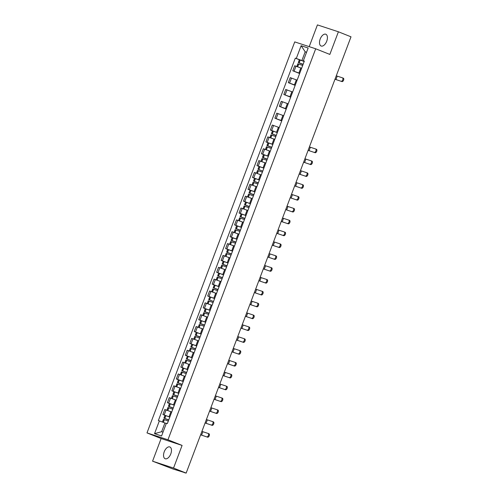 <?xml version="1.0" encoding="UTF-8"?>
<svg xmlns="http://www.w3.org/2000/svg" width="498" height="498" viewBox="0 0 498 498"><rect width="100%" height="100%" fill="white"/><g stroke="black" fill="none" stroke-linecap="round" stroke-linejoin="round"><path stroke-width="0.75" d="M170.777 453.921A6.337 3.436 -68.2 0 0 169.855 446.961A6.337 3.436 -68.2 0 0 164.234 451.773A6.337 3.436 -68.2 0 0 165.155 458.733A6.337 3.436 -68.2 0 0 170.777 453.921M326.732 41.191A6.337 3.436 -68.2 0 0 325.81 34.231A6.337 3.436 -68.2 0 0 320.189 39.043A6.337 3.436 -68.2 0 0 321.11 46.009A6.337 3.436 -68.2 0 0 326.732 41.191M152.569 461.179L173.541 468.064L186.152 473.1L351.009 36.821L338.397 31.785L329.838 54.425L315.701 48.785L294.735 41.9L146.991 432.899L161.128 438.539L152.569 461.179L172.974 468.998L184.459 472.54M338.397 31.785L317.425 24.9L309.208 46.656M173.541 468.064L182.094 445.424L167.957 439.784L315.701 48.785M186.152 473.1L184.409 472.664M301.172 68.126L294.692 65.767L292.799 70.784L299.715 73.318M299.64 73.517L292.799 70.784M297.132 80.153L290.216 77.626L288.317 82.637L295.233 85.17M295.158 85.37L288.317 82.637M292.65 92.012L285.734 89.478L283.841 94.489L290.757 97.023M290.683 97.222L283.841 94.489M288.174 103.864L281.258 101.331L279.359 106.342L286.275 108.875M286.201 109.074L279.359 106.342M283.692 115.717L276.776 113.183L274.884 118.194L281.8 120.728M281.725 120.927L274.884 118.194M279.216 127.569L272.3 125.035L270.402 130.046L277.318 132.58M272.487 130.881L270.402 130.046M274.298 139.247L267.818 136.888L265.926 141.905L272.842 144.432M268.005 142.733L265.926 141.905M269.816 151.099L263.342 148.74L261.444 153.758L268.36 156.291M263.529 154.585L261.444 153.758M265.341 162.952L258.86 160.593L256.968 165.61L263.884 168.143M259.047 166.438L256.968 165.61M260.859 174.804L254.385 172.445L252.486 177.462L259.402 179.996M254.571 178.29L252.486 177.462M256.819 186.831L249.903 184.297L248.01 189.315L254.926 191.848M250.089 190.143L248.01 189.315M251.901 198.509L245.427 196.15L243.528 201.167L250.444 203.701M245.614 201.995L243.528 201.167M247.861 210.536L240.945 208.008L239.052 213.02L245.968 215.553M241.132 213.847L239.052 213.02M242.943 222.214L236.469 219.861L234.57 224.872L241.486 227.405M240.422 230.219L235.585 228.476L236.631 225.706L234.57 224.872M238.467 234.072L231.987 231.713L230.095 236.724L237.011 239.258M235.946 242.072L231.103 240.329L232.149 237.558L230.095 236.724M233.985 245.925L227.511 243.566L225.613 248.577L232.529 251.11M227.698 249.411L225.613 248.577M229.945 257.952L223.029 255.418L221.137 260.429L228.053 262.963M223.216 261.263L221.137 260.429M225.028 269.63L218.554 267.27L216.655 272.288L223.571 274.815M218.74 273.116L216.655 272.288M220.552 281.482L214.072 279.123L212.179 284.14L219.095 286.674M214.258 284.968L212.179 284.14M216.07 293.334L209.596 290.975L207.697 295.993L214.613 298.526M209.783 296.82L207.697 295.993M211.594 305.187L205.114 302.828L203.221 307.845L210.137 310.379M205.301 308.673L203.221 307.845M207.554 317.214L200.638 314.68L198.739 319.697L205.655 322.231M200.825 320.525L198.739 319.697M203.072 329.066L196.156 326.532L194.264 331.55L201.18 334.083M196.343 332.378L194.264 331.55M198.154 340.744L191.68 338.391L189.782 343.402L196.698 345.936M195.639 348.749L190.796 347.006L191.842 344.236L189.782 343.402M193.678 352.596L187.198 350.243L185.306 355.255L192.222 357.788M191.157 360.602L186.314 358.859L187.36 356.089L185.306 355.255M189.196 364.455L182.722 362.096L180.824 367.107L187.74 369.641M182.909 367.941L180.824 367.107M184.721 376.307L178.24 373.948L176.348 378.959L183.264 381.493M178.427 379.793L176.348 378.959M180.681 388.334L173.765 385.801L171.866 390.812L178.782 393.345M173.951 391.646L171.866 390.812M175.763 400.012L169.283 397.653L167.39 402.67L174.306 405.198M169.469 403.498L167.39 402.67M171.281 411.865L164.807 409.505L162.908 414.523L169.824 417.056M164.994 415.351L162.908 414.523M306.531 52.34L305.181 51.804L301.881 60.544L304.191 61.466M301.881 60.544L296.298 58.471L301.122 45.704L308.162 48.02L303.344 60.787L304.259 61.279M166.282 423.505L164.931 422.97L161.626 431.704L154.523 433.665L161.57 435.974L166.394 423.213L167.378 423.537L304.328 61.111L303.344 60.787M154.523 433.665L159.348 420.897L164.931 422.97M296.298 58.471L295.314 58.148L158.364 420.573L159.348 420.897M146.991 432.899L167.957 439.784M161.128 438.539L182.094 445.424M161.626 431.704L163.008 432.158M306.563 52.259L305.181 51.804L301.122 45.704M299.36 59.76L295.314 58.148M341.174 81.261A1.83 0.99 -68.2 0 0 342.749 79.892A1.83 0.99 -68.2 0 0 342.493 77.856A1.83 0.99 -68.2 0 0 342.462 77.844L337.246 76.132L335.951 79.549L341.995 81.591L334.98 79.244M342.524 77.869L343.29 78.174A1.83 0.99 111.8 0 1 343.321 78.186A1.83 0.99 111.8 0 1 343.576 80.222A1.83 0.99 111.8 0 1 341.995 81.591M303.126 64.279L298.283 62.536L303.058 64.472M298.283 62.536L299.335 59.76L304.178 61.503M296.796 66.471L297.829 63.75L302.672 65.493M303.07 64.441L299.273 62.91L303.12 64.304M299.429 67.442L301.62 68.27M336.287 75.796L337.246 76.132M334.992 79.213L335.951 79.549M314.3 152.382A1.83 0.99 -68.2 0 0 315.875 151.012A1.83 0.99 -68.2 0 0 315.62 148.97A1.83 0.99 -68.2 0 0 315.589 148.964L310.372 147.246L309.077 150.664L315.122 152.712L308.106 150.359M315.651 148.989L316.417 149.288A1.83 0.99 111.8 0 1 316.448 149.3A1.83 0.99 111.8 0 1 316.703 151.336A1.83 0.99 111.8 0 1 315.122 152.712M276.253 135.394L271.41 133.651L276.185 135.593M271.41 133.651L272.462 130.881L277.305 132.624M269.922 137.591L270.956 134.871L275.799 136.614M276.197 135.556L272.4 134.024L276.247 135.425M272.555 138.562L274.747 139.384M309.414 146.91L310.372 147.246M308.119 150.328L309.077 150.664M309.818 164.234A1.83 0.99 -68.2 0 0 311.399 162.865A1.83 0.99 -68.2 0 0 311.144 160.829A1.83 0.99 -68.2 0 0 311.113 160.817L305.89 159.099L304.602 162.522L310.646 164.564L303.631 162.211M311.175 160.842L311.935 161.147A1.83 0.99 111.8 0 1 311.966 161.153A1.83 0.99 111.8 0 1 312.221 163.195A1.83 0.99 111.8 0 1 310.646 164.564M271.777 147.246L266.934 145.503L271.703 147.445M266.934 145.503L267.98 142.733L272.823 144.476M265.446 149.444L266.474 146.723L271.317 148.466M271.715 147.408L267.924 145.877L271.765 147.277M268.073 150.415L270.271 151.236M304.932 158.762L305.89 159.099M303.643 162.18L304.602 162.522M305.342 176.087A1.83 0.99 -68.2 0 0 306.917 174.717A1.83 0.99 -68.2 0 0 306.662 172.681A1.83 0.99 -68.2 0 0 306.631 172.669L301.415 170.951L300.12 174.375L306.164 176.417L299.149 174.063M306.693 172.694L307.459 172.999A1.83 0.99 111.8 0 1 307.49 173.005A1.83 0.99 111.8 0 1 307.745 175.047A1.83 0.99 111.8 0 1 306.164 176.417M267.295 159.105L262.458 157.362L267.227 159.298M262.458 157.362L263.504 154.585L268.347 156.328M260.964 161.296L261.998 158.576L266.841 160.319M267.239 159.26L263.442 157.735L267.289 159.13M263.598 162.267L265.789 163.089M300.456 170.615L301.415 170.951M299.161 174.039L300.12 174.375M300.86 187.939A1.83 0.99 -68.2 0 0 302.442 186.569A1.83 0.99 -68.2 0 0 302.186 184.534A1.83 0.99 -68.2 0 0 302.155 184.521L296.933 182.803L295.644 186.227L301.688 188.269L294.673 185.916M302.218 184.546L302.977 184.851A1.83 0.99 111.8 0 1 303.008 184.864A1.83 0.99 111.8 0 1 303.263 186.899A1.83 0.99 111.8 0 1 301.688 188.269M262.757 171.113L257.976 169.214L262.745 171.15M257.976 169.214L259.022 166.438L263.865 168.181M256.489 173.148L257.516 170.428L262.359 172.171M259.116 174.119L261.313 174.941M295.974 182.467L296.933 182.803M294.685 185.891L295.644 186.227M296.385 199.791A1.83 0.99 -68.2 0 0 297.96 198.422A1.83 0.99 -68.2 0 0 297.704 196.386A1.83 0.99 -68.2 0 0 297.673 196.374L292.457 194.662L291.162 198.079L297.206 200.121L290.191 197.768M297.736 196.399L298.501 196.704A1.83 0.99 111.8 0 1 298.532 196.716A1.83 0.99 111.8 0 1 298.788 198.752A1.83 0.99 111.8 0 1 297.206 200.121M258.338 182.81L253.501 181.067L258.269 183.003M253.501 181.067L254.546 178.29L259.39 180.033M252.007 185.001L253.04 182.28L257.883 184.023M258.281 182.971L254.484 181.44L258.331 182.834M254.64 185.972L256.831 186.8M256.825 186.825L256.383 186.657M291.498 194.32L292.457 194.662M290.203 197.743L291.162 198.079M291.903 211.644A1.83 0.99 -68.2 0 0 293.484 210.274A1.83 0.99 -68.2 0 0 293.229 208.239A1.83 0.99 -68.2 0 0 293.198 208.226L287.975 206.514L286.686 209.932L292.731 211.974L285.715 209.627M293.26 208.251L294.019 208.556A1.83 0.99 111.8 0 1 294.05 208.569A1.83 0.99 111.8 0 1 294.306 210.604A1.83 0.99 111.8 0 1 292.731 211.974M253.862 194.662L249.019 192.919L253.787 194.855M249.019 192.919L250.064 190.143L254.908 191.886M247.531 196.853L248.558 194.133L253.401 195.876M253.799 194.824L250.008 193.292L253.849 194.687M250.158 197.824L252.355 198.652M287.016 206.178L287.975 206.514M285.728 209.596L286.686 209.932M287.427 223.496A1.83 0.99 -68.2 0 0 289.002 222.127A1.83 0.99 -68.2 0 0 288.747 220.091A1.83 0.99 -68.2 0 0 288.716 220.079L283.499 218.367L282.204 221.784L288.249 223.826L281.233 221.479M288.778 220.104L289.543 220.409A1.83 0.99 111.8 0 1 289.575 220.421A1.83 0.99 111.8 0 1 289.83 222.457A1.83 0.99 111.8 0 1 288.249 223.826M249.38 206.514L244.543 204.771L249.311 206.707M244.543 204.771L245.589 201.995L250.432 203.738M243.049 208.712L244.082 205.985L248.925 207.728M249.324 206.676L245.526 205.145L249.374 206.539M245.682 209.683L247.873 210.505M247.867 210.53L247.425 210.361M282.54 218.031L283.499 218.367M281.246 221.448L282.204 221.784M282.945 235.355A1.83 0.99 -68.2 0 0 284.526 233.979A1.83 0.99 -68.2 0 0 284.271 231.944A1.83 0.99 -68.2 0 0 284.24 231.931L279.017 230.219L277.728 233.637L283.773 235.679L276.757 233.332M284.302 231.956L285.061 232.261A1.83 0.99 111.8 0 1 285.093 232.273A1.83 0.99 111.8 0 1 285.348 234.309A1.83 0.99 111.8 0 1 283.773 235.679M244.904 218.367L240.061 216.624L244.829 218.56M240.061 216.624L241.107 213.854L245.95 215.59M238.573 220.564L239.6 217.838L244.443 219.581M244.842 218.529L241.051 216.997L244.892 218.398M241.2 221.535L243.398 222.357M278.058 229.883L279.017 230.219M276.77 233.301L277.728 233.637M278.469 247.207A1.83 0.99 -68.2 0 0 280.044 245.831A1.83 0.99 -68.2 0 0 279.789 243.796A1.83 0.99 -68.2 0 0 279.758 243.783L274.541 242.072L273.246 245.489L279.291 247.531L272.275 245.184M279.82 243.808L280.586 244.113A1.83 0.99 111.8 0 1 280.617 244.126A1.83 0.99 111.8 0 1 280.872 246.161A1.83 0.99 111.8 0 1 279.291 247.531M236.631 225.706L241.474 227.449M234.091 232.417L235.124 229.69L239.968 231.433M240.366 230.381L236.569 228.85L240.416 230.25M236.724 233.388L238.916 234.209M235.585 228.476L240.353 230.412M273.583 241.735L274.541 242.072M272.288 245.153L273.246 245.489M273.987 259.06A1.83 0.99 -68.2 0 0 275.568 257.684A1.83 0.99 -68.2 0 0 275.313 255.648A1.83 0.99 -68.2 0 0 275.282 255.636L270.059 253.924L268.771 257.341L274.815 259.39L267.8 257.036M275.344 255.661L276.104 255.966A1.83 0.99 111.8 0 1 276.135 255.978A1.83 0.99 111.8 0 1 276.39 258.014A1.83 0.99 111.8 0 1 274.815 259.39M232.149 237.558L236.992 239.301M229.615 244.269L230.642 241.549L235.486 243.285M235.884 242.233L232.093 240.702L235.934 242.103M232.242 245.24L234.44 246.062M231.103 240.329L235.871 242.265M269.101 253.588L270.059 253.924M267.812 257.005L268.771 257.341M269.511 270.912A1.83 0.99 -68.2 0 0 271.086 269.543A1.83 0.99 -68.2 0 0 270.837 267.501A1.83 0.99 -68.2 0 0 270.8 267.494L265.583 265.776L264.289 269.194L270.333 271.242L263.317 268.889M270.862 267.519L271.628 267.818A1.83 0.99 111.8 0 1 271.659 267.831A1.83 0.99 111.8 0 1 271.914 269.866A1.83 0.99 111.8 0 1 270.333 271.242M231.464 253.924L226.627 252.181L231.396 254.117M226.627 252.181L227.673 249.411L232.516 251.154M225.133 256.121L226.167 253.401L231.01 255.144M231.408 254.086L227.611 252.554L231.458 253.955M227.767 257.093L229.958 257.914M229.952 257.945L229.51 257.777M264.625 265.44L265.583 265.776M263.33 268.858L264.289 269.194M265.029 282.764A1.83 0.99 -68.2 0 0 266.611 281.395A1.83 0.99 -68.2 0 0 266.355 279.353A1.83 0.99 -68.2 0 0 266.324 279.347L261.101 277.629L259.813 281.046L265.857 283.094L258.842 280.741M266.386 279.372L267.146 279.671A1.83 0.99 111.8 0 1 267.177 279.683A1.83 0.99 111.8 0 1 267.432 281.719A1.83 0.99 111.8 0 1 265.857 283.094M226.988 265.776L222.145 264.033L226.914 265.976M222.145 264.033L223.191 261.263L228.034 263.006M220.658 267.974L221.685 265.253L226.528 266.996M226.926 265.938L223.135 264.407L226.976 265.808M223.285 268.945L225.482 269.767M260.143 277.293L261.101 277.629M258.854 280.71L259.813 281.046M260.554 294.617A1.83 0.99 -68.2 0 0 262.129 293.247A1.83 0.99 -68.2 0 0 261.88 291.212A1.83 0.99 -68.2 0 0 261.842 291.199L256.626 289.481L255.331 292.905L261.375 294.947L254.36 292.594M261.904 291.224L262.67 291.529A1.83 0.99 111.8 0 1 262.701 291.535A1.83 0.99 111.8 0 1 262.956 293.577A1.83 0.99 111.8 0 1 261.375 294.947M222.506 277.629L217.67 275.886L222.438 277.828M217.67 275.886L218.715 273.116L223.558 274.859M216.176 279.826L217.209 277.106L222.052 278.849M222.45 277.791L218.653 276.259L222.5 277.66M218.809 280.797L221 281.619M255.667 289.145L256.626 289.481M254.372 292.563L255.331 292.905M256.072 306.469A1.83 0.99 -68.2 0 0 257.653 305.1A1.83 0.99 -68.2 0 0 257.398 303.064A1.83 0.99 -68.2 0 0 257.366 303.052L252.144 301.334L250.855 304.757L256.9 306.799L249.884 304.446M257.429 303.077L258.188 303.382A1.83 0.99 111.8 0 1 258.219 303.388A1.83 0.99 111.8 0 1 258.474 305.43A1.83 0.99 111.8 0 1 256.9 306.799M218.031 289.487L213.188 287.744L217.956 289.68M213.188 287.744L214.233 284.968L219.076 286.711M211.7 291.679L212.727 288.958L217.57 290.701M217.968 289.643L214.177 288.118L218.018 289.512M214.327 292.65L216.524 293.471M251.185 300.997L252.144 301.334M249.896 304.421L250.855 304.757M251.596 318.322A1.83 0.99 -68.2 0 0 253.171 316.952A1.83 0.99 -68.2 0 0 252.922 314.917A1.83 0.99 -68.2 0 0 252.884 314.904L247.668 313.186L246.373 316.61L252.418 318.652L245.402 316.298M252.947 314.929L253.712 315.234A1.83 0.99 111.8 0 1 253.743 315.246A1.83 0.99 111.8 0 1 253.999 317.282A1.83 0.99 111.8 0 1 252.418 318.652M213.493 301.495L208.712 299.597L213.48 301.533M208.712 299.597L209.758 296.82L214.601 298.563M207.224 303.531L208.251 300.811L213.094 302.554M209.851 304.502L212.042 305.324M246.709 312.85L247.668 313.186M245.414 316.274L246.373 316.61M247.114 330.174A1.83 0.99 -68.2 0 0 248.695 328.805A1.83 0.99 -68.2 0 0 248.44 326.769A1.83 0.99 -68.2 0 0 248.409 326.756L243.186 325.045L241.897 328.462L247.942 330.504L240.926 328.151M248.471 326.781L249.23 327.086A1.83 0.99 111.8 0 1 249.261 327.099A1.83 0.99 111.8 0 1 249.517 329.134A1.83 0.99 111.8 0 1 247.942 330.504M209.073 313.192L204.23 311.449L208.998 313.385M204.23 311.449L205.276 308.673L210.119 310.416M202.742 315.383L203.769 312.663L208.612 314.406M209.011 313.354L205.22 311.823L209.06 313.217M205.369 316.355L207.566 317.182M207.554 317.207L207.112 317.039M242.227 324.702L243.186 325.045M240.939 328.126L241.897 328.462M242.638 342.026A1.83 0.99 -68.2 0 0 244.213 340.657A1.83 0.99 -68.2 0 0 243.964 338.621A1.83 0.99 -68.2 0 0 243.927 338.609L238.71 336.897L237.415 340.315L243.46 342.356L236.444 340.01M243.989 338.634L244.755 338.939A1.83 0.99 111.8 0 1 244.786 338.951A1.83 0.99 111.8 0 1 245.041 340.987A1.83 0.99 111.8 0 1 243.46 342.356M204.591 325.045L199.754 323.302L204.522 325.238M199.754 323.302L200.8 320.525L205.643 322.268M198.266 327.236L199.293 324.515L204.136 326.258M204.535 325.206L200.738 323.675L204.585 325.07M200.893 328.207L203.084 329.035M203.078 329.06L202.636 328.892M237.751 336.561L238.71 336.897M236.457 339.978L237.415 340.315M238.156 353.879A1.83 0.99 -68.2 0 0 239.737 352.509A1.83 0.99 -68.2 0 0 239.482 350.474A1.83 0.99 -68.2 0 0 239.451 350.461L234.228 348.749L232.94 352.167L238.984 354.209L231.968 351.862M239.513 350.486L240.273 350.791A1.83 0.99 111.8 0 1 240.304 350.804A1.83 0.99 111.8 0 1 240.559 352.839A1.83 0.99 111.8 0 1 238.984 354.209M200.115 336.897L195.272 335.154L200.04 337.09M195.272 335.154L196.318 332.378L201.161 334.121M193.784 339.094L194.811 336.368L199.654 338.111M200.053 337.059L196.262 335.528L200.103 336.922M196.411 340.066L198.609 340.887M233.269 348.413L234.228 348.749M231.981 351.831L232.94 352.167M233.68 365.731A1.83 0.99 -68.2 0 0 235.255 364.362A1.83 0.99 -68.2 0 0 235.006 362.326A1.83 0.99 -68.2 0 0 234.969 362.314L229.752 360.602L228.458 364.019L234.502 366.061L227.486 363.714M235.031 362.339L235.797 362.644A1.83 0.99 111.8 0 1 235.828 362.656A1.83 0.99 111.8 0 1 236.083 364.692A1.83 0.99 111.8 0 1 234.502 366.061M191.842 344.236L196.685 345.973M189.308 350.947L190.336 348.22L195.179 349.963M195.577 348.911L191.78 347.38L195.627 348.781M191.935 351.918L194.127 352.74M190.796 347.006L195.565 348.942M228.794 360.266L229.752 360.602M227.499 363.683L228.458 364.019M229.198 377.59A1.83 0.99 -68.2 0 0 230.779 376.214A1.83 0.99 -68.2 0 0 230.524 374.179A1.83 0.99 -68.2 0 0 230.493 374.166L225.27 372.454L223.982 375.872L230.026 377.914L223.011 375.567M230.555 374.191L231.315 374.496A1.83 0.99 111.8 0 1 231.346 374.508A1.83 0.99 111.8 0 1 231.601 376.544A1.83 0.99 111.8 0 1 230.026 377.914M187.36 356.089L192.203 357.832M184.826 362.799L185.854 360.073L190.697 361.816M191.095 360.764L187.304 359.232L191.145 360.633M187.453 363.77L189.651 364.592M186.314 358.859L191.083 360.795M224.312 372.118L225.27 372.454M223.023 375.536L223.982 375.872M224.723 389.442A1.83 0.99 -68.2 0 0 226.297 388.067A1.83 0.99 -68.2 0 0 226.048 386.031A1.83 0.99 -68.2 0 0 226.011 386.018L220.795 384.307L219.5 387.724L225.544 389.772L218.529 387.419M226.87 386.361L226.839 386.348A1.83 0.99 111.8 0 1 226.87 386.361A1.83 0.99 111.8 0 1 227.125 388.396A1.83 0.99 111.8 0 1 225.544 389.772M186.682 372.454L181.838 370.711L186.607 372.647M181.838 370.711L182.884 367.941L187.727 369.684M180.351 374.652L181.378 371.925L186.221 373.668M186.619 372.616L182.822 371.085L186.669 372.485M182.978 375.623L185.169 376.444M219.836 383.97L220.795 384.307M218.541 387.388L219.5 387.724M220.241 401.295A1.83 0.99 -68.2 0 0 221.822 399.925A1.83 0.99 -68.2 0 0 221.566 397.883A1.83 0.99 -68.2 0 0 221.535 397.877L216.313 396.159L215.024 399.577L221.068 401.625L214.053 399.272M221.598 397.902L222.357 398.201A1.83 0.99 111.8 0 1 222.388 398.213A1.83 0.99 111.8 0 1 222.643 400.249A1.83 0.99 111.8 0 1 221.068 401.625M182.2 384.307L177.356 382.564L182.125 384.5M177.356 382.564L178.402 379.793L183.245 381.536M175.869 386.504L176.896 383.784L181.739 385.527M182.137 384.468L178.346 382.937L182.187 384.338M178.496 387.475L180.693 388.297M180.681 388.328L180.239 388.16M215.354 395.823L216.313 396.159M214.065 399.24L215.024 399.577M215.765 413.147A1.83 0.99 -68.2 0 0 217.34 411.778A1.83 0.99 -68.2 0 0 217.091 409.736A1.83 0.99 -68.2 0 0 217.053 409.73L211.837 408.011L210.542 411.429L216.586 413.477L209.571 411.124M217.116 409.754L217.881 410.053A1.83 0.99 111.8 0 1 217.912 410.066A1.83 0.99 111.8 0 1 218.168 412.101A1.83 0.99 111.8 0 1 216.586 413.477M177.724 396.159L172.881 394.416L177.649 396.358M172.881 394.416L173.927 391.646L178.77 393.389M171.393 398.356L172.42 395.636L177.263 397.379M177.661 396.321L173.864 394.79L177.711 396.19M174.02 399.328L176.211 400.149M210.878 407.675L211.837 408.011M209.583 411.093L210.542 411.429M211.283 424.999A1.83 0.99 -68.2 0 0 212.864 423.63A1.83 0.99 -68.2 0 0 212.609 421.594A1.83 0.99 -68.2 0 0 212.578 421.582L207.355 419.864L206.066 423.288L212.111 425.329L205.095 422.976M212.64 421.607L213.399 421.912A1.83 0.99 111.8 0 1 213.43 421.918A1.83 0.99 111.8 0 1 213.686 423.96A1.83 0.99 111.8 0 1 212.111 425.329M173.242 408.011L168.399 406.268L173.167 408.211M168.399 406.268L169.445 403.498L174.288 405.241M166.911 410.209L167.938 407.489L172.781 409.232M173.18 408.173L169.388 406.642L173.229 408.043M169.538 411.18L171.735 412.002M206.396 419.528L207.355 419.864M205.108 422.945L206.066 423.288M206.807 436.852A1.83 0.99 -68.2 0 0 208.388 435.482A1.83 0.99 -68.2 0 0 208.133 433.447A1.83 0.99 -68.2 0 0 208.096 433.434L202.879 431.716L201.584 435.14L207.629 437.182L200.613 434.829M208.164 433.459L208.923 433.764A1.83 0.99 111.8 0 1 208.955 433.77A1.83 0.99 111.8 0 1 209.21 435.812A1.83 0.99 111.8 0 1 207.629 437.182M168.766 419.87L163.923 418.127L168.691 420.063M163.923 418.127L164.969 415.351L169.812 417.094M162.441 422.043L163.462 419.341L168.305 421.084M168.704 420.026L164.906 418.501L168.754 419.895M165.479 423.188L166.288 423.487M201.92 431.38L202.879 431.716M200.626 434.804L201.584 435.14M169.034 416.739L170.932 411.722M173.516 404.886L175.408 399.869M177.991 393.034L179.89 388.017M182.473 381.182L184.366 376.164M186.949 369.323L188.848 364.312M191.431 357.471L193.324 352.46M195.907 345.618L197.806 340.607M200.389 333.766L202.281 328.755M204.865 321.913L206.763 316.902M209.347 310.061L211.239 305.044M213.823 298.209L215.721 293.191M218.305 286.356L220.197 281.339M222.78 274.504L224.679 269.486M227.262 262.651L229.155 257.634M231.738 250.799L233.637 245.782M236.22 238.94L238.112 233.929M240.696 227.088L242.594 222.077M245.178 215.236L247.07 210.224M249.654 203.383L251.552 198.372M254.136 191.531L256.028 186.52M258.611 179.678L260.51 174.661M263.093 167.826L264.986 162.809M267.569 155.974L269.468 150.956M272.051 144.121L273.944 139.104M276.527 132.269L278.426 127.251M281.009 120.416L282.901 115.399M285.485 108.558L287.383 103.547M289.967 96.705L291.859 91.694M294.443 84.853L296.341 79.842M298.925 73.001L300.817 67.989M168.666 403.087L170.565 398.07M173.148 391.235L175.041 386.218M177.624 379.383L179.523 374.365M182.106 367.53L183.999 362.513M186.582 355.678L188.481 350.66M191.064 343.825L192.956 338.808M195.54 331.967L197.438 326.956M200.022 320.114L201.914 315.103M204.497 308.262L206.396 303.251M208.979 296.41L210.872 291.398M213.455 284.557L215.354 279.546M217.937 272.705L219.83 267.687M222.413 260.852L224.312 255.835M226.895 249L228.787 243.983M231.371 237.148L233.269 232.13M235.853 225.295L237.745 220.278M240.329 213.443L242.227 208.425M244.811 201.584L246.703 196.573M249.286 189.732L251.185 184.721M253.768 177.879L255.661 172.868M258.244 166.027L260.143 161.016M262.726 154.175L264.619 149.163M267.202 142.322L269.101 137.305M271.684 130.47L273.576 125.452M276.16 118.617L278.058 113.6M280.642 106.765L282.534 101.748M285.117 94.913L287.016 89.895M289.599 83.06L291.492 78.043M294.075 71.202L295.974 66.19M164.191 414.94L166.083 409.929M299.192 62.823L300.238 60.053M299.105 62.792L300.151 60.021M297.605 66.763L298.644 64.012M297.692 66.794L298.732 64.043M272.319 133.943L273.365 131.167M272.232 133.912L273.278 131.136M270.731 137.884L271.771 135.126M270.819 137.915L271.858 135.157M267.843 145.796L268.889 143.026M267.75 145.765L268.802 142.988M266.249 149.736L267.295 146.978M266.343 149.767L267.382 147.01M263.361 157.648L264.413 154.878M263.274 157.617L264.32 154.847M261.774 161.589L262.813 158.831M261.861 161.62L262.9 158.862M258.885 169.501L259.931 166.73M258.792 169.469L259.844 166.699M257.292 173.441L258.338 170.683M257.385 173.472L258.425 170.721M254.403 181.353L255.455 178.583M254.316 181.322L255.362 178.552M252.816 185.293L253.856 182.542M252.903 185.324L253.943 182.573M249.928 193.205L250.973 190.435M249.834 193.174L250.886 190.404M248.334 197.146L249.38 194.394M248.427 197.177L249.467 194.425M245.446 205.064L246.498 202.288M245.358 205.027L246.404 202.256M243.858 208.998L244.898 206.247M243.945 209.029L244.985 206.278M240.97 216.916L242.016 214.14M240.876 216.885L241.928 214.109M239.376 220.851L240.422 218.099M239.47 220.882L240.509 218.13M236.488 228.769L237.54 225.992M236.401 228.738L237.446 225.961M234.9 232.703L235.94 229.952M234.988 232.734L236.027 229.983M232.012 240.621L233.058 237.845M231.919 240.59L232.971 237.814M230.418 244.555L231.464 241.804M230.512 244.593L231.551 241.835M227.53 252.474L228.582 249.697M227.443 252.442L228.489 249.666M225.943 256.408L226.982 253.656M226.03 256.445L227.069 253.687M223.054 264.326L224.1 261.55M222.961 264.295L224.013 261.518M221.461 268.266L222.506 265.509M221.554 268.298L222.594 265.54M218.572 276.178L219.624 273.408M218.485 276.147L219.531 273.371M216.985 280.119L218.024 277.361M217.072 280.15L218.112 277.392M214.096 288.031L215.142 285.261M214.003 288L215.055 285.23M212.503 291.971L213.549 289.214M212.596 292.002L213.636 289.245M209.614 299.883L210.666 297.113M209.527 299.852L210.573 297.082M208.027 303.824L209.067 301.066M208.114 303.855L209.154 301.103M205.139 311.736L206.184 308.965M205.045 311.704L206.097 308.934M203.545 315.676L204.591 312.925M203.638 315.707L204.678 312.956M200.657 323.588L201.709 320.818M200.57 323.557L201.615 320.787M199.069 327.528L200.109 324.777M199.156 327.56L200.196 324.808M196.181 335.447L197.227 332.67M196.088 335.409L197.14 332.639M194.587 339.381L195.633 336.629M194.681 339.412L195.72 336.66M191.699 347.299L192.751 344.523M191.612 347.262L192.658 344.492M190.112 351.233L191.151 348.482M190.199 351.264L191.238 348.513M187.223 359.151L188.269 356.375M187.13 359.12L188.182 356.344M185.63 363.086L186.675 360.334M185.723 363.117L186.762 360.365M182.741 371.004L183.793 368.227M182.654 370.973L183.7 368.196M181.154 374.938L182.193 372.187M181.241 374.975L182.28 372.218M178.265 382.856L179.311 380.08M178.172 382.825L179.224 380.049M176.672 386.79L177.718 384.039M176.765 386.828L177.805 384.07M173.783 394.709L174.835 391.932M173.696 394.677L174.742 391.901M172.196 398.649L173.236 395.891M172.283 398.68L173.323 395.922M169.308 406.561L170.353 403.791M169.214 406.53L170.266 403.754M167.714 410.501L168.76 407.744M167.807 410.533L168.847 407.775M164.826 418.413L165.878 415.643M164.738 418.382L165.784 415.612M163.244 422.341L164.278 419.596M163.332 422.379L164.365 419.627M342.493 77.856L343.321 78.186M315.62 148.97L316.448 149.3M311.144 160.829L311.966 161.153M306.662 172.681L307.49 173.005M302.186 184.534L303.008 184.864M297.704 196.386L298.532 196.716M293.229 208.239L294.05 208.569M288.747 220.091L289.575 220.421M284.271 231.944L285.093 232.273M279.789 243.796L280.617 244.126M275.313 255.648L276.135 255.978M270.837 267.501L271.659 267.831M266.355 279.353L267.177 279.683M261.88 291.212L262.701 291.535M257.398 303.064L258.219 303.388M252.922 314.917L253.743 315.246M248.44 326.769L249.261 327.099M243.964 338.621L244.786 338.951M239.482 350.474L240.304 350.804M235.006 362.326L235.828 362.656M230.524 374.179L231.346 374.508M221.566 397.883L222.388 398.213M217.091 409.736L217.912 410.066M212.609 421.594L213.43 421.918M208.133 433.447L208.955 433.77"/></g></svg>
